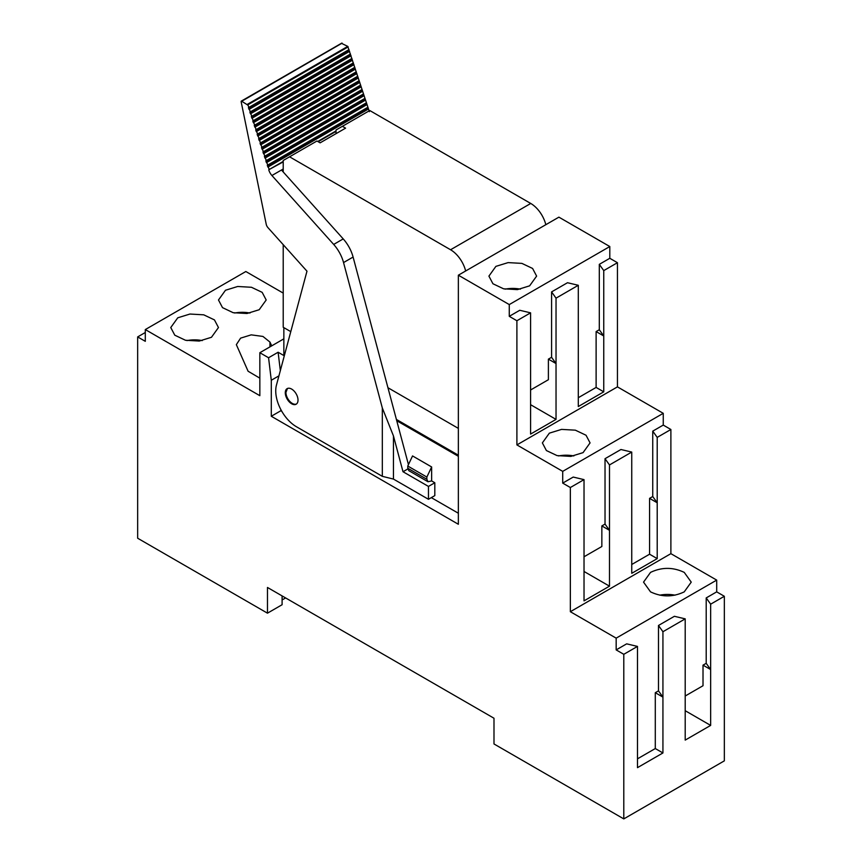 <?xml version="1.0" encoding="UTF-8"?>
<svg xmlns="http://www.w3.org/2000/svg" width="862" height="862" viewBox="0 0 862 862"><rect width="100%" height="100%" fill="white"/><g stroke="black" fill="none" stroke-linecap="round" stroke-linejoin="round"><path stroke-width="1.29" d="M283.221 244.668L283.221 327.269L290.785 331.633M387.943 387.728L458.358 428.382M450.567 249.754L289.578 156.809L316.947 141.012L320.125 142.844L345.576 128.147L342.397 126.315L369.755 110.519L530.744 203.464L450.567 249.754A22.498 12.984 60 0 1 465.652 270.98M545.818 224.691A22.498 12.984 -120 0 0 530.744 203.464M289.578 156.809L283.221 160.483L283.221 171.958M342.397 126.315L336.029 129.99L336.029 133.664M283.857 327.635L283.857 354.454L284.557 354.864M396.401 419.428L458.358 455.201M623.797 818.9L724.339 760.855L724.339 596.278L716.699 591.86L716.699 580.104L670.884 553.663L670.884 429.491L663.255 425.074L663.255 413.318L617.44 386.876L617.44 262.705L609.8 258.288L609.8 246.532L558.899 217.149L458.358 275.193L509.27 304.577L509.27 316.332L516.898 320.739L516.898 444.911L562.714 471.363L562.714 483.119L570.353 487.526L570.353 611.708L616.168 638.149L616.168 649.905L623.797 654.312L623.797 818.9L493.991 743.96L493.991 718.24L267.468 587.464L267.468 613.173L137.661 538.233L137.661 336.913L145.301 341.32L145.301 329.564L259.839 395.69L259.839 352.709L283.857 338.841M259.839 352.709L268.567 357.752L278.114 352.235L280.333 370.628M284.309 355.812L278.114 352.235M458.358 456.3L396.746 420.731L408.448 464.618M268.567 357.752L271.293 380.261L271.293 416.26L458.358 524.268L458.358 275.193M283.221 293.102L245.832 271.519L145.301 329.564M271.293 380.261L278.932 375.843M426.862 479.261L427.983 481.739L431.636 480.921L431.636 466.956L412.542 455.933L407.78 466.04L407.78 468.249L426.862 479.261L426.862 477.063L407.78 466.04M431.636 480.921L434.814 482.752L434.814 495.618L428.457 499.292L428.457 486.427L403.007 471.74L393.46 435.946L382.319 407.952L382.319 476.33L296.42 426.733A29.243 16.884 -120 0 1 276.443 385.142L306.98 271.185L267.953 227.643A4.504 2.597 -120 0 1 266.229 224.271L241.123 101.608L241.586 101.177L247.62 104.959A1.95 1.121 -120 0 1 248.493 107.631L249.064 109.388A1.95 1.121 -120 0 1 249.948 112.071L250.519 113.816A1.95 1.121 -120 0 1 251.392 116.499L251.973 118.245A1.95 1.121 -120 0 1 252.846 120.928L253.417 122.673A1.95 1.121 -120 0 1 254.301 125.356L254.893 127.156A1.95 1.121 -120 0 1 255.766 129.839L256.337 131.595A1.95 1.121 -120 0 1 257.221 134.267L257.792 136.024A1.95 1.121 -120 0 1 258.665 138.707L259.246 140.452A1.95 1.121 -120 0 1 260.119 143.135L260.68 144.827A1.95 1.121 -120 0 1 261.552 147.51L262.123 149.266A1.95 1.121 -120 0 1 263.007 151.938L263.578 153.695A1.95 1.121 -120 0 1 264.451 156.378L265.033 158.123A1.95 1.121 -120 0 1 265.905 160.806L266.498 162.606A1.95 1.121 -120 0 1 267.371 165.288L267.953 167.034A1.95 1.121 -120 0 1 268.847 169.717L283.221 161.884M280.829 409.547L280.829 410.754L281.809 411.314M431.323 497.633L458.358 513.246M283.221 168.995L281.465 170.008L343.227 238.914A26.991 15.591 -120 0 1 353.097 257.048L396.746 420.731M271.293 416.26L280.829 410.754M509.27 304.577L609.8 246.532M529.624 285.839L536.617 276.109L532.597 268.459L521.887 263.384L508.117 262.608L495.898 266.369L488.916 276.109L492.935 283.76L503.634 288.824L517.415 289.61L529.624 285.839M137.661 336.913L145.301 332.506M177.755 317.809L170.762 327.538L174.781 335.189L185.492 340.264L199.262 341.05L211.47 337.279L218.463 327.538L214.444 319.899L203.734 314.824L189.963 314.037L177.755 317.809M259.839 378.159L248.094 371.242L236.35 344.649L240.595 338.141L251.208 334.855L262.942 336.439L269.957 342.085L271.713 345.856M259.193 309.727L266.186 299.987L262.167 292.347L251.456 287.272L237.686 286.486L225.478 290.257L218.485 299.987L222.504 307.637L233.214 312.712L246.985 313.499L259.193 309.727M509.27 316.332L519.764 310.277L530.583 312.841L530.583 434.082L556.033 419.385L530.583 404.687M551.583 357.299L551.583 291.906L556.033 298.155L556.033 363.548L551.583 357.299L548.394 359.131L548.394 379.711L530.583 389.99M551.583 291.906L567.487 282.725L578.305 285.29L578.305 406.53L603.756 391.833L596.116 387.426L596.116 331.579L603.756 335.986L603.756 391.833M578.305 397.705L596.116 387.426M599.305 329.747L599.305 264.354L603.756 270.603L603.756 335.986L599.305 329.747L596.116 331.579M609.8 258.288L599.305 264.354M603.756 270.603L617.44 262.705M516.898 444.911L617.44 386.876M556.033 298.155L578.305 285.29M548.394 359.131L556.033 363.548L556.033 419.385M516.898 320.739L530.583 312.841M663.255 413.318L562.714 471.363M549.353 433.155L542.37 442.896L546.389 450.546L557.089 455.61L570.87 456.397L583.078 452.625L590.061 442.896L586.041 435.245L575.342 430.17L561.561 429.395L549.353 433.155M562.714 483.119L573.219 477.063L584.027 479.628L584.027 600.868L609.488 586.171L584.027 571.474M584.027 556.777L601.848 546.497L601.848 525.917L609.488 530.335L609.488 586.171M605.027 524.085L605.027 458.692L609.488 464.941L609.488 530.335L605.027 524.085L601.848 525.917M605.027 458.692L620.942 449.511L631.749 452.076L631.749 573.316L657.21 558.619L649.571 554.212L649.571 498.365L657.21 502.772L657.21 558.619M631.749 564.491L649.571 554.212M652.749 496.534L652.749 431.14L657.21 437.39L657.21 502.772L652.749 496.534L649.571 498.365M663.255 425.074L652.749 431.14M670.884 429.491L657.21 437.39M570.353 611.708L670.884 553.663M609.488 464.941L631.749 452.076M570.353 487.526L584.027 479.628M716.699 580.104L616.168 638.149M684.245 591.86L691.238 582.13L684.245 572.39C673.006 567.056 661.768 567.056 650.53 572.39L643.537 582.13L650.53 591.86C661.757 597.204 673.006 597.204 684.245 591.86M616.168 649.905L626.663 643.849L637.481 646.414L637.481 767.654L662.932 752.957L655.292 748.55L655.292 692.703L662.932 697.121L662.932 752.957M637.481 758.84L655.292 748.55M658.482 690.871L658.482 625.478L662.932 631.727L662.932 697.121L658.482 690.871L655.292 692.703M658.482 625.478L674.386 616.298L685.204 618.862L685.204 740.102L710.654 725.405L710.654 669.558L706.204 663.32L703.015 665.152L710.654 669.558L710.654 604.176L724.339 596.278M685.204 696.011L703.015 685.732L703.015 665.152M706.204 663.32L706.204 597.926L716.699 591.86M706.204 597.926L710.654 604.176M662.932 631.727L685.204 618.862M623.797 654.312L637.481 646.414M282.1 595.911L282.1 604.725L267.468 613.173M382.319 476.33L393.46 479.078L428.457 499.292M434.814 482.752L428.457 486.427M407.834 468.95L403.007 471.74M431.636 466.956L426.862 477.063M427.983 481.739L408.89 470.717L407.78 468.249M281.465 170.008L271.918 175.514L333.68 244.431A26.991 15.591 60 0 1 343.55 262.565L382.319 407.952M520.411 289.147A23.845 13.77 0 0 0 505.121 289.147M341.643 43.412L347.763 46.386L247.232 104.431M369.378 111.672L347.763 46.386M271.918 175.514A8.997 5.194 60 0 1 268.847 170.18M241.123 101.608L342.128 43.132M285.29 392.749A8.997 5.194 -120 0 0 289.212 401.811A8.997 5.194 -120 0 0 296.151 404.213A8.997 5.194 -120 0 0 298.015 400.097A8.997 5.194 -120 0 0 294.082 391.046A8.997 5.194 -120 0 0 287.154 388.633A8.997 5.194 -120 0 0 285.29 392.749M202.258 340.587A23.845 13.77 -0 0 0 186.968 340.587M249.98 313.035A23.845 13.77 -0 0 0 234.69 313.035M573.855 455.933A23.845 13.77 0 0 0 558.576 455.933M675.032 595.168A23.845 13.77 -0 0 0 659.742 595.168M685.204 710.708L710.654 725.405M393.46 479.078L393.46 435.946M347.914 46.58L247.372 104.625M349.002 49.91L248.461 107.955M349.358 51.009L248.827 109.054M350.457 54.349L249.915 112.394M350.812 55.437L250.271 113.482M351.901 58.778L251.37 116.823M352.256 59.866L251.726 117.911M353.355 63.206L252.814 121.251M353.711 64.294L253.18 122.339M354.81 67.635L254.268 125.68M355.176 68.788L254.646 126.822M356.275 72.117L255.734 130.162M356.631 73.216L256.1 131.261M357.719 76.556L257.188 134.591M358.086 77.645L257.544 135.69M359.174 80.985L258.643 139.03M359.529 82.073L258.999 140.118M360.628 85.413L260.087 143.458M360.962 86.459L260.432 144.493M362.062 89.788L261.52 147.833M362.417 90.887L261.886 148.932M363.505 94.217L262.975 152.262M363.872 95.316L263.33 153.361M364.96 98.656L264.429 156.701M365.316 99.744L264.785 157.789M366.415 103.084L265.873 161.129M366.792 104.227L266.25 162.271M367.88 107.567L267.349 165.612M368.236 108.655L267.705 166.7M368.483 108.989L267.953 167.034M336.029 130.927L317.755 141.476M283.221 161.42L268.847 169.717M287.488 388.46L285.925 392.382A8.997 5.194 -120 0 0 289.643 401.218A8.997 5.194 -120 0 0 296.453 404.019M282.1 599.952L285.602 597.926M343.55 262.565L353.097 257.048M333.68 244.431L343.227 238.914M318.164 141.713L336.029 131.39M269.957 342.085L269.957 346.858M348.151 46.914L247.62 104.959M349.035 49.587L248.493 107.631M349.606 51.343L249.064 109.388M350.478 54.026L249.948 112.071M351.049 55.771L250.519 113.816M351.933 58.454L251.392 116.499M352.504 60.2L251.973 118.245M353.388 62.883L252.846 120.928M353.959 64.628L253.417 122.673M354.832 67.311L254.301 125.356M355.424 69.122L254.893 127.156M356.308 71.794L255.766 129.839M356.879 73.55L256.337 131.595M357.752 76.233L257.221 134.267M358.323 77.979L257.792 136.024M359.206 80.662L258.665 138.707M359.777 82.407L259.246 140.452M360.661 85.09L260.119 143.135M361.21 86.793L260.68 144.827M362.094 89.465L261.552 147.51M362.665 91.221L262.123 149.266M363.538 93.904L263.007 151.938M364.109 95.65L263.578 153.695M364.992 98.333L264.451 156.378M365.563 100.078L265.033 158.123M366.447 102.761L265.905 160.806M367.029 104.561L266.498 162.606M367.912 107.244L267.371 165.288M241.252 101.145L341.783 43.1"/></g></svg>
